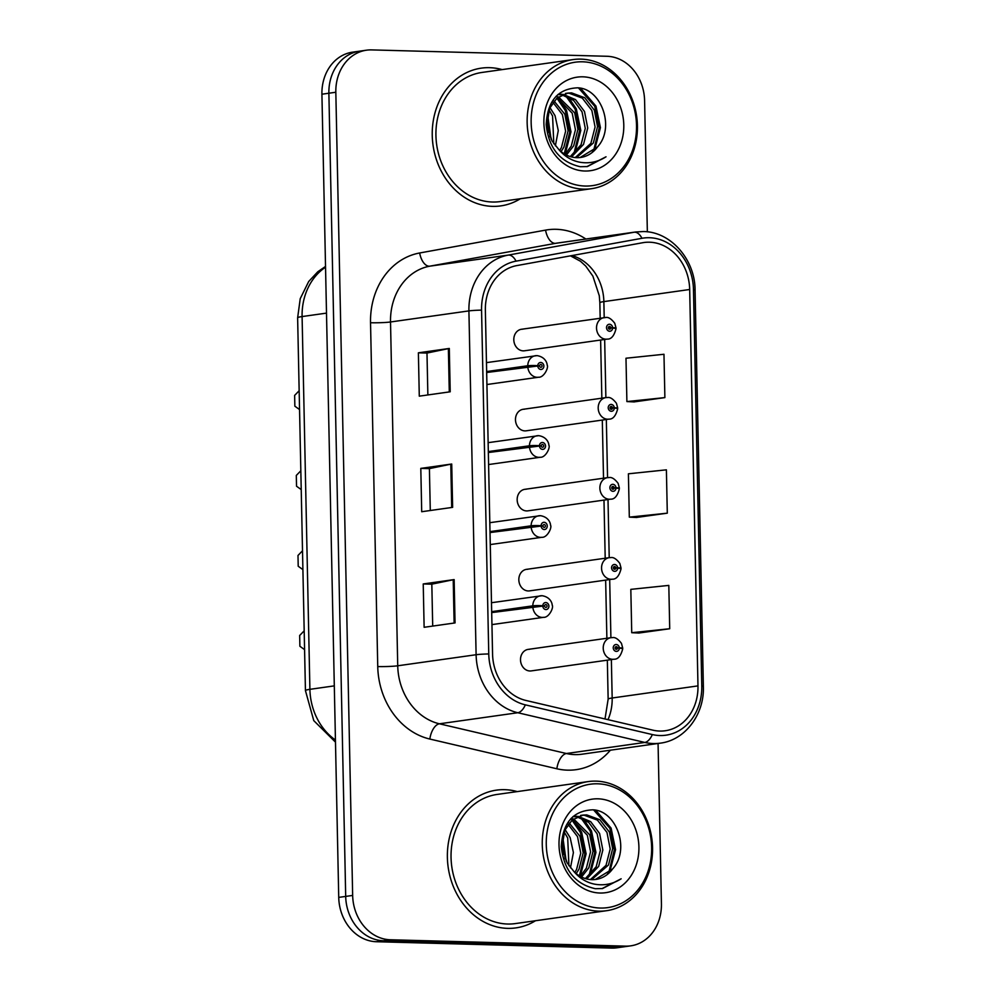 <?xml version="1.0" encoding="UTF-8"?>
<svg xmlns="http://www.w3.org/2000/svg" width="998" height="998" viewBox="0 0 998 998"><rect width="100%" height="100%" fill="white"/><g stroke="black" fill="none" stroke-linecap="round" stroke-linejoin="round"><path stroke-width="1.5" d="M524.449 409.217A10.866 9.157 82 0 0 523.152 409.292A10.866 9.157 82 0 0 515.517 420.57A10.866 9.157 82 0 0 524.898 430.887A10.866 9.157 82 0 0 526.196 430.812L608.905 419.135A10.866 9.157 -98 0 1 607.62 419.21A10.866 9.157 -98 0 1 598.239 408.893A10.866 9.157 -98 0 1 605.873 397.616L604.663 339.47M526.121 489.245A10.866 9.157 82 0 0 524.823 489.319A10.866 9.157 82 0 0 517.201 500.597A10.866 9.157 82 0 0 526.57 510.914A10.866 9.157 82 0 0 527.867 510.851L610.589 499.162A10.866 9.157 -98 0 1 609.291 499.237A10.866 9.157 -98 0 1 599.91 488.92A10.866 9.157 -98 0 1 607.545 477.643L606.335 419.497M527.792 569.284A10.866 9.157 82 0 0 526.507 569.347A10.866 9.157 82 0 0 518.873 580.636A10.866 9.157 82 0 0 528.254 590.953A10.866 9.157 82 0 0 529.539 590.878L612.261 579.189A10.866 9.157 -98 0 1 610.963 579.264A10.866 9.157 -98 0 1 601.594 568.947A10.866 9.157 -98 0 1 609.217 557.67L608.007 499.524M529.476 649.311A10.866 9.157 82 0 0 528.179 649.386A10.866 9.157 82 0 0 520.544 660.664A10.866 9.157 82 0 0 529.926 670.98A10.866 9.157 82 0 0 531.223 670.905L613.932 659.229A10.866 9.157 -98 0 1 612.647 659.304A10.866 9.157 -98 0 1 603.266 648.974A10.866 9.157 -98 0 1 610.901 637.697L609.691 579.564M522.765 329.19A10.866 9.157 82 0 0 521.48 329.265A10.866 9.157 82 0 0 513.845 340.543A10.866 9.157 82 0 0 523.226 350.859A10.866 9.157 82 0 0 524.511 350.785L607.233 339.108A10.866 9.157 -98 0 1 605.936 339.183A10.866 9.157 -98 0 1 596.567 328.866A10.866 9.157 -98 0 1 604.189 317.589A10.866 9.157 -98 0 1 605.487 317.514M489.619 67.677A69.561 58.595 82 0 0 481.335 68.138A69.561 58.595 82 0 0 432.496 140.319A69.561 58.595 82 0 0 492.513 206.361A69.561 58.595 82 0 0 500.796 205.887A69.561 58.595 82 0 0 520.37 198.739A69.561 58.595 82 0 1 500.796 205.887A69.561 58.595 82 0 1 492.513 206.361A69.561 58.595 82 0 1 432.496 140.319A69.561 58.595 82 0 1 481.335 68.138A69.561 58.595 82 0 1 489.619 67.677A69.561 58.595 82 0 1 502.144 69.598A69.561 58.595 82 0 0 489.619 67.677M504.739 789.68A69.561 58.595 82 0 0 496.468 790.142A69.561 58.595 82 0 0 447.628 862.322A69.561 58.595 82 0 0 507.645 928.365A69.561 58.595 82 0 0 515.916 927.89A69.561 58.595 82 0 0 535.502 920.73A69.561 58.595 82 0 1 515.916 927.89A69.561 58.595 82 0 1 507.645 928.365A69.561 58.595 82 0 1 447.628 862.322A69.561 58.595 82 0 1 496.468 790.142A69.561 58.595 82 0 1 504.739 789.68A69.561 58.595 82 0 1 517.263 791.601A69.561 58.595 82 0 0 504.739 789.68M649.498 242.215A46.37 39.059 -98 0 1 689.68 289.495L697.976 685.888A46.37 39.059 -98 0 1 665.254 730.748A46.37 39.059 -98 0 1 652.917 730.174L525.921 700.459A46.37 39.059 -98 0 1 492.563 654.052L485.365 310.228A46.37 39.059 -98 0 1 516.802 265.593L642.7 242.726A46.37 39.059 -98 0 1 643.984 242.514A46.37 39.059 -98 0 1 649.498 242.215M649.399 237.724A50.873 42.852 82 0 0 641.951 238.297L516.053 261.152A50.873 42.852 82 0 0 481.56 310.129L488.758 653.952A50.873 42.852 82 0 0 525.347 704.85L652.343 734.565A50.873 42.852 82 0 0 701.781 685.988L693.473 289.595A50.873 42.852 82 0 0 649.399 237.724M647.353 231.835L644.596 100.611A43.475 36.627 82 0 0 606.934 56.275L371.68 49.9A43.475 36.627 82 0 0 366.516 50.187L352.593 52.158A43.475 36.627 82 0 0 321.917 94.211L338.734 897.389A43.475 36.627 82 0 0 376.408 941.725L611.662 948.1L618.61 947.114A43.475 36.627 82 0 0 623.787 946.828A43.475 36.627 82 0 1 618.61 947.114L383.369 940.74L618.61 947.114L625.571 946.141A43.475 36.627 82 0 0 630.748 945.842A43.475 36.627 82 0 0 661.425 903.789L658.069 743.46M338.734 897.389L345.695 896.416A43.475 36.627 82 0 0 383.369 940.74A43.475 36.627 82 0 1 345.695 896.416L328.878 93.226L345.695 896.416L352.656 895.431A43.475 36.627 82 0 0 390.318 939.767L625.571 946.141M359.554 51.172A43.475 36.627 82 0 0 328.878 93.226A43.475 36.627 82 0 1 359.554 51.172M638.795 633.044L669.72 628.74L668.81 585.402L630.823 589.369L631.734 632.707L639.107 633.056M633.955 401.92L664.88 397.603L663.969 354.265L625.983 358.232L626.894 401.57L634.266 401.932M636.375 517.475L667.3 513.172L666.39 469.833L628.403 473.801L629.314 517.139L636.687 517.5M366.516 50.187A43.475 36.627 82 0 0 335.827 92.24L352.656 895.431M450.21 391.79L419.285 396.156L418.387 352.818L449.3 348.452L450.21 391.79M455.051 622.927L424.125 627.293L423.227 583.955L454.14 579.589L455.051 622.927M452.63 507.358L421.705 511.725L420.807 468.386L451.72 464.02L452.63 507.358M420.807 468.386L429.402 468.623L450.797 464.17A11.589 0.886 -1.2 0 1 451.72 464.02M423.227 583.955L431.822 584.179M432.708 626.083L431.822 584.154L453.217 579.738A11.589 0.886 -1.2 0 1 454.14 579.589M418.387 352.818L426.982 353.055L448.376 348.614A11.589 0.886 -1.2 0 1 449.3 348.452M667.3 513.172L629.314 517.139M664.88 397.603L626.894 401.57M669.72 628.74L631.734 632.707M430.288 510.514L429.402 468.598M427.868 394.946L426.982 353.03M611.662 948.1A43.475 36.627 82 0 0 616.826 947.813L630.748 945.842M614.281 328.205L616.003 327.855L612.635 327.718A3.618 3.056 82 0 0 606.51 327.718A3.618 3.056 82 0 0 612.635 328.043L610.801 327.893A1.447 1.223 -98 0 1 608.356 327.868A1.447 1.223 -98 0 1 610.801 327.768L612.635 327.718M608.431 328.23L610.801 327.893M612.635 328.043A7.248 0.724 0.9 0 1 616.016 328.704C614.169 335.852 611.25 339.32 607.233 339.108M608.393 328.105L610.801 327.768M486.662 372.504L537.76 366.004A3.618 3.056 82 0 0 543.885 366.017A3.618 3.056 82 0 0 537.76 365.692L539.594 365.829A1.447 1.223 -98 0 1 542.039 365.854A1.447 1.223 -98 0 1 539.594 365.954L537.76 366.004M538.521 365.979L539.594 365.829M531.098 366.353L533.406 366.191M537.76 365.692A7.248 0.724 -179.1 0 0 527.767 365.755A10.866 9.157 -98 0 1 535.439 355.712A10.866 9.157 -98 0 1 536.724 355.637M486.65 371.555L527.767 365.755M299.55 409.554L294.859 406.198L294.635 395.395L299.151 390.742M615.953 408.232L617.675 407.883L614.306 407.758A3.618 3.056 82 0 0 608.194 407.745A3.618 3.056 82 0 0 614.319 408.07L612.485 407.92A1.447 1.223 -98 0 1 610.028 407.895A1.447 1.223 -98 0 1 612.473 407.795L614.306 407.758M610.102 408.257L612.485 407.92M614.319 408.07A7.248 0.724 0.9 0 1 617.7 408.731C615.853 415.879 612.922 419.347 608.905 419.135M610.065 408.145L612.473 407.795M617.637 488.272L619.359 487.91L615.991 487.785A3.618 3.056 82 0 0 609.865 487.773A3.618 3.056 82 0 0 615.991 488.097L614.157 487.96A1.447 1.223 -98 0 1 611.712 487.922A1.447 1.223 -98 0 1 614.157 487.822L615.991 487.785M611.774 488.284L614.157 487.96M615.991 488.097A7.248 0.724 0.9 0 1 619.371 488.758C617.525 495.906 614.593 499.374 610.589 499.162M611.749 488.172L614.157 487.822M619.309 568.299L621.03 567.937L617.662 567.812A3.618 3.056 82 0 0 611.549 567.8A3.618 3.056 82 0 0 617.675 568.124L615.828 567.987A1.447 1.223 -98 0 1 613.383 567.962A1.447 1.223 -98 0 1 615.828 567.862L617.662 567.812M613.458 568.324L615.828 567.987M617.675 568.124A7.248 0.724 0.9 0 1 621.055 568.785C619.209 575.933 616.277 579.401 612.261 579.189M613.421 568.199L615.828 567.862M620.981 648.326L622.702 647.976L619.334 647.839A3.618 3.056 82 0 0 613.221 647.839A3.618 3.056 82 0 0 619.346 648.164L617.513 648.014A1.447 1.223 -98 0 1 615.067 647.989A1.447 1.223 -98 0 1 617.5 647.889L619.334 647.839M615.13 648.351L617.513 648.014M619.346 648.164A7.248 0.724 0.9 0 1 622.727 648.825C620.881 655.96 617.949 659.429 613.932 659.229M615.105 648.226L617.5 647.889M488.346 452.531L539.444 446.031A3.618 3.056 82 0 0 545.557 446.044A3.618 3.056 82 0 0 539.431 445.719L541.265 445.856A1.447 1.223 -98 0 1 543.71 445.894A1.447 1.223 -98 0 1 541.278 445.994L539.444 446.031M540.192 446.019L541.265 445.856M532.782 446.393L535.09 446.231M539.431 445.719A7.248 0.724 -179.1 0 0 529.439 445.782A10.866 9.157 -98 0 1 537.111 435.739A10.866 9.157 -98 0 1 538.409 435.664M488.321 451.583L529.439 445.782M301.221 489.581L296.531 486.226L296.306 475.435L300.835 470.769M490.018 532.558L541.116 526.058A3.618 3.056 82 0 0 547.241 526.071A3.618 3.056 82 0 0 541.103 525.746L542.949 525.896A1.447 1.223 -98 0 1 545.395 525.921A1.447 1.223 -98 0 1 542.949 526.021L541.116 526.058M541.864 526.046L542.949 525.896M534.454 526.42L536.762 526.258M541.103 525.746A7.248 0.724 -179.1 0 0 531.111 525.809A10.866 9.157 -98 0 1 538.783 515.766A10.866 9.157 -98 0 1 540.08 515.704M489.993 531.622L531.111 525.809M302.905 569.621L298.215 566.253L297.99 555.462L302.506 550.796M491.69 612.597L542.787 606.098A3.618 3.056 82 0 0 548.912 606.098A3.618 3.056 82 0 0 542.787 605.774L544.621 605.923A1.447 1.223 -98 0 1 547.066 605.948A1.447 1.223 -98 0 1 544.621 606.048L542.787 606.098M543.548 606.073L544.621 605.923M536.126 606.447L538.446 606.285M542.787 605.774A7.248 0.724 -179.1 0 0 532.795 605.848A10.866 9.157 -98 0 1 540.467 595.806A10.866 9.157 -98 0 1 541.752 595.731M491.677 611.649L532.795 605.848M304.577 649.648L299.887 646.28L299.662 635.489L304.178 630.823M561.837 94.274L558.107 94.473M557.807 94.623L560.651 94.71M576.495 157.659L593.348 142.988L597.54 126.646L594.309 110.104L584.728 97.754L571.605 92.889L567.924 93.076L557.071 98.004L549.599 108.333L547.054 124.451L551.919 140.768L558.83 149.55A32.759 27.595 82 0 0 576.782 157.672A32.759 27.595 82 0 0 580.686 157.447A32.759 27.595 82 0 0 597.478 146.968L580.125 157.522M566.702 93.288L569.159 93.238L582.283 98.103L591.851 110.441L595.082 126.996L590.891 143.338L575.26 157.572M548.463 132.435L546.954 121.744M555.35 145.845L558.281 130.563L555.038 115.643L549.948 107.559M549.012 109.83L552.58 115.993L553.803 143.787M561.101 151.596L563.895 147.143L568.087 130.8L564.856 114.259L554.052 101.035M552.979 102.382L562.398 114.608L565.629 131.15L561.437 147.492L559.728 150.411M566.415 155.039L573.713 145.758L577.904 129.416L574.673 112.874L558.468 96.918M557.158 96.494L556.148 96.232M557.346 97.779L572.216 113.223L575.447 129.765L571.255 146.107L565.105 154.341L570.981 131.811L566.515 110.267L558.369 98.253M571.53 156.935L583.531 144.373L587.722 128.031L584.491 111.489L575.509 99.613L563.109 94.361M561.936 94.872L573.625 100.424L582.034 111.838L585.265 128.38L581.073 144.722L570.27 156.574M585.127 186.04A62.313 52.495 82 0 0 636.524 125.349A62.313 52.495 82 0 0 582.533 61.801A62.313 52.495 82 0 0 531.148 122.492A62.313 52.495 82 0 0 585.127 186.04M583.643 189.146A65.207 54.94 82 0 0 591.402 188.709A65.207 54.94 82 0 0 637.186 121.032A65.207 54.94 82 0 0 580.923 59.132A65.207 54.94 82 0 0 573.164 59.568A65.207 54.94 82 0 0 527.381 127.233A65.207 54.94 82 0 0 583.643 189.146M573.164 59.568L481.947 72.455A65.207 54.94 82 0 0 436.163 140.119A65.207 54.94 82 0 0 492.426 202.02A65.207 54.94 82 0 0 500.185 201.584L591.402 188.709M597.478 146.968C615.654 127.295 600.946 88.211 577.58 87.824C557.932 88.672 547.478 100.935 546.193 124.6C548.626 148.016 559.978 162.05 580.225 166.716L587.385 166.566L606.023 156.798C597.814 162.063 588.97 163.847 579.489 162.163C571.442 160.553 564.556 156.349 558.83 149.55M582.844 76.821A47.243 39.808 82 0 0 543.885 122.841A47.243 39.808 82 0 0 584.816 171.02A47.243 39.808 82 0 0 623.787 125A47.243 39.808 82 0 0 582.844 76.821M580.624 88.286L595.968 106.112L600.434 127.657L594.559 150.187M568.186 96.856L576.333 108.882L580.799 130.426L574.923 152.956M547.628 114.745L551.071 139.134M606.023 156.798L586.861 166.629M578.478 87.924L594.746 106.287L599.212 127.831L593.997 149.101L592.288 152.145M565.766 95.858L575.11 109.056L579.576 130.601L574.361 151.871L572.652 154.927M556.884 98.166L565.292 110.441L569.758 131.986L564.244 153.829M547.241 117.103L550.035 136.901M576.969 816.277L573.226 816.464M572.927 816.626L575.771 816.713M591.614 879.662L608.481 864.992L612.66 848.649L609.429 832.107L599.86 819.757L586.737 814.892L583.044 815.079L572.203 820.007L564.718 830.336L562.173 846.454L567.039 862.771L573.95 871.553A32.759 27.595 82 0 0 591.914 879.662A32.759 27.595 82 0 0 595.806 879.45A32.759 27.595 82 0 0 612.597 868.971L595.245 879.525M581.822 815.291L584.279 815.241L597.403 820.106L606.971 832.444L610.202 848.999L606.023 865.341L590.392 879.575M563.596 854.425L562.074 843.747M570.469 867.836L573.401 852.566L570.157 837.646L565.068 829.563M564.132 831.833L567.7 837.996L568.922 865.777M576.22 873.599L579.027 869.146L583.206 852.803L579.975 836.262L569.172 823.038M568.111 824.385L577.518 836.611L580.749 853.153L576.57 869.495L574.848 872.414M581.535 877.042L588.845 867.761L593.024 851.419L589.793 834.877L573.601 818.921M572.278 818.497L571.28 818.235M570.519 819.059L571.143 819.271M572.465 819.782L587.335 835.226L590.567 851.768L586.387 868.11L580.237 876.344L586.113 853.814L581.647 832.27L573.488 820.244M586.662 878.939L598.663 866.376L602.842 850.034L599.611 833.492L590.641 821.616L578.229 816.364M577.056 816.875L588.758 822.427L597.153 833.829L600.384 850.383L596.205 866.726L585.389 878.577M600.26 908.043A62.313 52.495 82 0 0 651.644 847.352A62.313 52.495 82 0 0 597.652 783.804A62.313 52.495 82 0 0 546.268 844.495A62.313 52.495 82 0 0 600.26 908.043M598.775 911.149A65.207 54.94 82 0 0 606.522 910.712A65.207 54.94 82 0 0 652.318 843.036A65.207 54.94 82 0 0 596.043 781.135A65.207 54.94 82 0 0 588.296 781.571A65.207 54.94 82 0 0 542.5 849.236A65.207 54.94 82 0 0 598.775 911.149M588.296 781.571L497.066 794.445A65.207 54.94 82 0 0 451.283 862.122A65.207 54.94 82 0 0 507.545 924.023A65.207 54.94 82 0 0 515.305 923.587L606.522 910.712M612.597 868.971C630.773 849.298 616.065 810.214 592.712 809.827C573.064 810.675 562.598 822.926 561.313 846.603C563.758 870.019 575.097 884.053 595.357 888.719L602.518 888.557L621.143 878.801C612.934 884.053 604.089 885.85 594.621 884.166C586.562 882.556 579.676 878.352 573.95 871.553M597.964 798.812A47.243 39.808 82 0 0 559.005 844.832A47.243 39.808 82 0 0 599.948 893.023A47.243 39.808 82 0 0 638.907 847.003A47.243 39.808 82 0 0 597.964 798.812M595.744 810.276L611.1 828.115L615.566 849.66L609.678 872.19M583.306 818.859L591.465 830.885L595.931 852.429L590.043 874.959M562.76 836.748L566.19 861.137M621.143 878.801L601.994 888.632M593.61 809.914L609.865 828.29L614.331 849.822L609.129 871.104L607.408 874.148M580.898 817.861L590.23 831.06L594.696 852.604L589.494 873.874L587.772 876.918M572.016 820.156L580.412 832.444L584.878 853.989L579.376 875.832M562.373 839.106L565.167 858.904M689.68 289.495L603.865 301.608A46.37 39.059 82 0 0 571.941 255.575M610.377 750.197A72.455 61.04 -98 0 1 567.513 770.157A72.455 61.04 -98 0 1 556.859 768.772L429.851 739.056A72.455 61.04 -98 0 1 377.743 666.552L370.532 322.741A72.455 61.04 -98 0 1 419.671 252.981L545.569 230.114A72.455 61.04 -98 0 1 585.863 239.021M652.343 734.565A14.496 7.423 103.2 0 1 644.808 742.437L566.415 753.515A57.959 48.827 82 0 0 574.948 754.613A57.959 48.827 82 0 0 581.834 754.226L660.227 743.161A57.959 48.827 -98 0 1 644.808 742.437L517.8 712.734A57.959 48.827 -98 0 1 476.108 654.725L468.91 310.902A14.496 1.098 -1.2 0 1 481.56 310.129M370.532 322.741A14.496 1.098 -1.2 0 0 390.517 321.98L468.91 310.902A57.959 48.827 -98 0 1 508.219 255.101L634.117 232.235A57.959 48.827 -98 0 1 635.714 231.985L557.321 243.05A57.959 48.827 82 0 0 555.724 243.312L429.826 266.167A57.959 48.827 82 0 0 390.517 321.98L397.728 665.791A57.959 48.827 82 0 0 439.419 723.8L566.415 753.515A14.496 7.423 -76.8 0 0 556.859 768.772M641.951 238.297A14.496 7.797 79.7 0 0 634.117 232.235L555.724 243.312A14.496 7.797 -100.3 0 1 545.569 230.114M488.758 653.952A14.496 1.098 178.8 0 0 476.108 654.725L397.728 665.791A14.496 1.098 -1.2 0 1 377.743 666.552M525.347 704.85A14.496 7.423 103.2 0 1 517.8 712.734L439.419 723.8A14.496 7.423 -76.8 0 0 429.851 739.056M419.671 252.981A14.496 7.797 -100.3 0 0 429.826 266.167L508.219 255.101A14.496 7.797 79.7 0 1 516.053 261.152M701.781 685.988A14.496 1.098 -1.2 0 1 703.365 686.462L695.07 290.069A14.496 1.098 178.8 0 0 693.473 289.595M335.827 92.24L321.917 94.211M390.318 939.767L376.408 941.725M608.007 719.658A46.37 39.059 82 0 0 612.173 698.001L611.362 659.591M697.976 685.888L612.173 698.001A26.085 1.984 -1.2 0 0 608.144 699.149L607.333 660.152M604.202 317.576L603.865 301.608A26.085 1.984 -1.2 0 0 599.848 302.756L599.287 295.745L592.874 276.109L585.751 266.104L580.424 261.227L570.469 255.85M451.707 507.483L450.797 464.17M449.287 391.927L448.376 348.614M454.127 623.051L453.217 579.738M325.535 267.202A57.959 48.827 82 0 0 302.095 316.566L326.496 313.123M335.49 742.15L313.771 720.631L305.438 690.591L297.629 317.838A28.979 2.196 -1.2 0 1 302.095 316.566L309.904 689.331L334.305 685.875M305.438 690.591A28.979 2.196 -1.2 0 1 309.904 689.331A57.959 48.827 82 0 0 335.44 740.017M486.912 384.517L538.471 377.232A10.866 9.157 -98 0 1 537.186 377.306A10.866 9.157 -98 0 1 527.78 366.703M523.152 409.292L605.873 397.616A10.866 9.157 -98 0 1 607.158 397.541M524.823 489.319L607.545 477.643A10.866 9.157 -98 0 1 608.842 477.568M526.507 569.347L609.217 557.67A10.866 9.157 -98 0 1 610.514 557.595M528.179 649.386L610.901 637.697A10.866 9.157 -98 0 1 612.186 637.635M488.596 464.544L540.155 457.271A10.866 9.157 -98 0 1 538.858 457.334A10.866 9.157 -98 0 1 529.464 446.73M490.268 544.571L541.827 537.298A10.866 9.157 -98 0 1 540.529 537.373A10.866 9.157 -98 0 1 531.136 526.757M491.939 624.611L543.498 617.325A10.866 9.157 -98 0 1 542.213 617.4A10.866 9.157 -98 0 1 532.807 606.784M695.07 290.069C695.107 259.567 670.718 231.561 643.298 231.548L635.714 231.985M660.227 743.161C685.115 740.217 704.488 714.381 703.365 686.462M606.871 638.271L605.649 580.125M605.2 558.244L603.977 500.098M603.516 478.217L602.305 420.071M601.844 398.177L600.621 340.044M600.172 318.15L599.848 302.756M605.013 718.959L608.144 699.149M297.629 317.838L300.236 298.651L308.694 281.511L317.801 271.755L325.523 266.429M521.48 329.265L605.836 317.489C608.456 316.977 611.425 318.911 614.756 323.277L616.003 327.855M538.471 377.232C543.935 377.818 548.95 367.301 547.154 365.056C547.291 364.307 546.168 357.122 537.074 355.625L486.463 362.623M605.873 397.616L607.508 397.516C610.127 397.004 613.109 398.938 616.44 403.304L617.675 407.883M607.545 477.643L609.179 477.555C611.799 477.032 614.78 478.965 618.111 483.331L619.359 487.91M609.217 557.67L610.863 557.583C613.483 557.071 616.452 558.992 619.795 563.371L621.03 567.937M610.901 637.697L612.535 637.61C615.155 637.098 618.136 639.019 621.467 643.398L622.702 647.976M540.155 457.271C545.607 457.857 550.622 447.329 548.825 445.083C548.962 444.335 547.852 437.149 538.745 435.652L488.134 442.663M541.827 537.298C547.278 537.885 552.293 527.356 550.509 525.11C550.634 524.362 549.524 517.176 540.429 515.679L489.806 522.69M543.498 617.325C548.962 617.912 553.977 607.383 552.181 605.137C552.318 604.401 551.195 597.203 542.101 595.706L491.49 602.717M565.467 93.425L567.924 93.076M580.587 815.428L583.044 815.079"/></g></svg>
